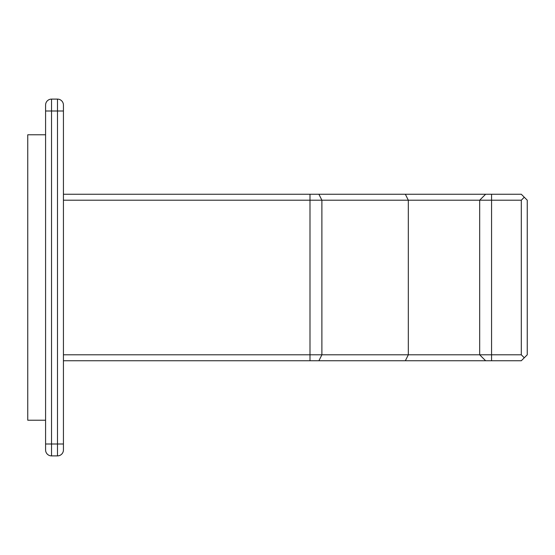 <?xml version="1.0" encoding="UTF-8"?>
<svg xmlns="http://www.w3.org/2000/svg" width="555" height="555" viewBox="0 0 555 555"><rect width="100%" height="100%" fill="white"/><g stroke="black" fill="none" stroke-linecap="round" stroke-linejoin="round"><path stroke-width="0.83" d="M521.305 200.195L524.274 197.226L527.25 200.195L527.25 354.805L524.274 357.774L521.305 354.805L479.68 354.805L485.625 360.75L491.57 360.75L491.57 200.195L521.305 200.195L521.305 354.805M485.625 360.75L309.995 360.75L309.995 354.805L63.43 354.805M63.43 200.195L479.68 200.195L479.68 354.805L321.886 354.805L321.886 200.195L318.91 194.25L485.625 194.25L479.68 200.195L491.57 200.195L491.57 194.25L485.625 194.25M524.274 357.774L521.305 360.75L491.57 360.75M309.995 360.75L63.43 360.75M63.43 194.25L318.91 194.25M491.57 194.25L521.305 194.25L524.274 197.226M309.995 194.25L309.995 354.805L321.886 354.805L318.91 360.75M51.539 99.109L57.484 99.109L57.484 455.891L51.539 455.891A5.945 5.945 0 0 1 45.586 449.945L45.586 105.055A5.945 5.945 0 0 1 51.539 99.109L51.539 111L63.43 111L63.43 105.055A5.945 5.945 0 0 0 57.484 99.109M45.586 420.211L27.75 420.211L27.75 134.789L45.586 134.789M63.43 111L63.43 449.945A5.945 5.945 0 0 1 57.484 455.891M405.351 194.25L408.32 200.195L408.32 354.805L405.351 360.75M45.586 111L51.539 111L51.539 444L63.43 444M45.586 444L51.539 444L51.539 455.891"/></g></svg>
